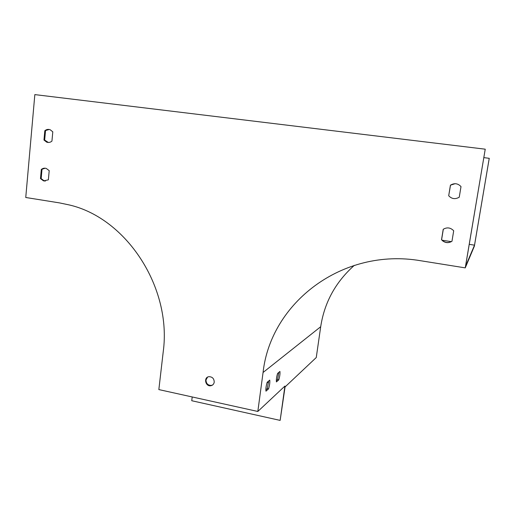 <?xml version="1.0" encoding="UTF-8"?>
<svg xmlns="http://www.w3.org/2000/svg" width="515" height="515" viewBox="0 0 515 515"><rect width="100%" height="100%" fill="white"/><g stroke="black" fill="none" stroke-linecap="round" stroke-linejoin="round"><path stroke-width="0.77" d="M483.849 157.622L489.25 158.324L474.373 246.164L465.245 267.877L420.729 260.751C342.224 247.251 270.652 302.917 263.068 372.48L257.822 411.466L284.917 386.063L280.147 420.394L285.065 386.932L316.262 357.539L320.697 326.729L263.068 372.48M257.822 411.466L158.845 389.585L163.223 351.784C172.029 287.846 126.645 218.173 69.325 204.964L59.463 202.891L25.75 197.49L34.84 94.606L485.233 149.189L465.554 266.281L474.521 245.159L469.242 244.355M451.314 241.625L442.179 240.235M489.237 158.285L474.521 245.159M485.233 149.189L465.245 267.877M354.326 265.347C335.606 282.02 324.399 302.479 320.697 326.729M278.776 379.845L276.426 381.924C276.182 379.645 276.574 376.813 277.591 373.433L279.935 371.444C280.16 373.716 279.774 376.523 278.776 379.845L277.585 379.6L276.336 380.694M268.547 388.883L265.972 391.162C265.689 388.799 266.088 385.844 267.176 382.285L269.744 380.102C270.014 382.458 269.615 385.381 268.547 388.883L267.304 388.619L265.862 389.887M192.211 396.962L191.747 400.728L280.147 420.394M214.221 382.143C214.105 378.577 212.341 376.755 208.929 376.684C203.309 377.308 205.446 386.92 210.931 385.722C212.779 385.291 213.873 384.093 214.221 382.143M450.425 185.181L448.7 195.745C451.745 199.009 455.266 199.492 459.251 197.194L461.002 186.604C457.925 183.334 454.397 182.857 450.425 185.181L455.106 183.701M443.222 229.284L441.522 239.681L442.482 240.717C445.494 243.061 448.655 243.247 451.97 241.271L453.689 230.842L453.342 230.417C450.277 227.514 446.904 227.141 443.222 229.284M41.297 169.48L40.473 178.628L43.569 180.9L48.371 179.825L49.215 170.658L46.247 168.431C44.432 167.896 42.784 168.251 41.297 169.48L45.204 168.205M44.811 130.752L43.968 140.022L46.665 142.14C48.584 142.79 50.341 142.449 51.938 141.116L52.794 131.827L50.219 129.761C48.255 129.046 46.453 129.374 44.811 130.752L49.247 129.471M207.564 377.147L205.987 379.973C206.122 383.591 207.918 385.4 211.382 385.407L212.721 384.905M448.7 195.745L450.509 185.181M451.977 241.226C448.681 243.138 445.552 242.938 442.585 240.621L441.625 239.584L443.318 229.22M45.32 181.1L44.258 180.907L41.168 178.634L41.992 169.506M48.352 142.468L44.663 140.086L45.507 130.836M278.821 372.384L277.585 379.6M268.605 381.074L267.304 388.619M44.663 140.086L43.968 140.022M41.168 178.634L40.473 178.628M268.54 382.619L267.163 382.33M47.361 142.204L46.665 142.14M44.258 180.907L43.569 180.9M211.382 385.407L210.931 385.722"/></g></svg>
